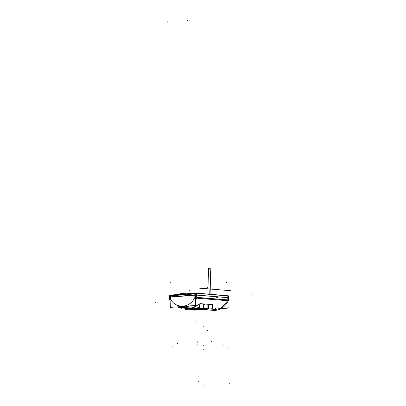 <?xml version="1.0" encoding="UTF-8"?>
<svg xmlns="http://www.w3.org/2000/svg" width="406" height="406" viewBox="0 0 406 406"><rect width="100%" height="100%" fill="white"/><g stroke="black" fill="none" stroke-linecap="round" stroke-linejoin="round"><path stroke-width="0.61" d="M216.763 297.664L216.702 296.75L196.956 295.162L196.971 297.4A1.533 1.294 -85.3 0 1 196.966 297.512A1.533 1.294 -85.3 0 0 196.971 297.4L227.837 299.912A1.533 1.294 94.7 0 1 227.837 300.024A1.533 1.294 -85.3 0 0 227.837 299.897L227.847 297.679L217.54 296.837L217.494 297.71L217.53 296.837L227.847 297.679L227.837 299.912L196.971 297.4L196.956 295.162L216.692 296.771L216.728 297.649L217.525 297.715M196.925 295.076L196.9 293.315L227.786 295.832L227.817 297.588L227.786 295.832L196.9 293.315L196.925 295.076L196.895 293.279M170.012 299.445L169.865 295.375M170.474 297.065L194.839 295.198L194.855 297.395L194.839 295.198L170.474 297.065L170.621 299.252C176.026 309.255 190.201 308.159 194.855 297.395C190.201 308.159 176.026 309.255 170.621 299.252L170.474 297.065M195.327 295.167L196.311 295.142L195.327 295.167M170.484 296.862L170.418 295.218L194.784 293.35L194.85 294.995L194.784 293.35L170.418 295.218L170.484 296.862L170.418 295.182M195.271 293.32L196.281 293.294L195.271 293.32M226.868 295.705L196.337 293.157M195.088 293.188L171.129 295.03L195.088 293.289M217.494 297.715L216.763 297.654L217.494 297.715M227.664 300.694L196.793 298.182L195.519 300.45L196.793 298.182L227.664 300.694L221.25 308.063L212.602 310.296L211.521 310.209M181.807 307.789L189.891 305.891L181.807 307.789L188.145 308.306L193.865 307.52L200.285 303.642L203.406 303.896L203.142 304.683L203.406 303.896L200.285 303.642L192.307 307.987L185.019 307.667M213.13 308.068L215.068 307.931L215.667 309.367L210.587 310.133L215.667 309.367L215.068 307.931L213.145 308.063L215.205 307.936M203.345 309.545L208.121 309.108L202.964 309.514M203.472 303.906L200.219 303.642M208.05 304.282L204.802 304.018M207.989 304.267L207.72 305.053L207.989 304.267L204.863 304.013L207.989 304.267M203.599 304.718L204.863 304.013L203.599 304.718M212.632 304.652L209.379 304.388M212.571 304.642L212.302 305.429L212.571 304.642L209.445 304.383L212.571 304.642M208.182 305.094L209.445 304.383L208.182 305.094M195.418 297.715L196.215 298.05L195.418 297.715M211.013 294.35L210.186 268.097L208.42 268.188L209.237 294.208L208.44 268.823L210.176 268.731L211.13 294.36L210.125 268.092L210.947 294.345M217.535 297.73L217.54 296.822M217.844 296.781L228.461 297.796M196.321 295.888L196.281 293.213M228.436 297.679L228.405 295.827M217.641 296.761L196.26 295.02L169.393 297.268M169.82 297.979L169.449 297.948L169.353 295.862M169.348 295.801L169.327 295.284M228.405 296.015L195.966 293.157L169.332 295.421M194.738 293.315L194.809 294.995M170.007 297.141L169.931 295.218M195.347 295.198L195.266 293.274M170.459 295.177L170.525 296.862M228.416 296.497L228.811 296.466L228.416 296.436M169.733 295.893L196.291 293.817M170.073 295.142L195.722 293.041L227.893 295.756M169.921 299.486L169.525 299.455L169.383 297.136M169.764 297.136L170.048 299.389M195.697 305.444L195.322 294.959L169.982 296.903L170.363 307.388L195.697 305.444M196.996 297.39L196.981 295.121M196.352 297.425L195.611 297.425M195.271 295.096L194.799 295.111M228.461 297.684L228.466 300.009L196.342 297.395L196.337 295.071M227.817 297.628L227.812 299.897M221.031 308.626L228.136 308.083L227.954 301.384M206.141 309.768L202.797 310.027L202.782 309.524M170.119 300.75A18.529 15.621 -85.3 0 1 169.409 299.547L169.551 299.557M177.351 306.85A18.529 15.621 -85.3 0 0 181.152 307.738A18.529 15.621 -85.3 0 0 189.039 305.951M195.484 299.44A18.529 15.621 -85.3 0 0 196.484 297.471L228.588 300.085A18.529 15.621 -85.3 0 1 213.257 310.351L181.152 307.738M170.099 300.201L169.764 300.171A1.533 1.294 94.7 0 1 169.53 299.395L169.911 299.425M170.068 299.364L170.094 300.044M195.403 297.324L196.316 297.71M195.479 297.359L196.342 297.359L195.519 297.38M228.456 300.07A1.533 1.294 94.7 0 0 228.456 299.948L196.352 297.334A1.533 1.294 94.7 0 1 196.169 298.146L228.273 300.76M214.962 307.915L215.561 309.468L209.674 310.057M202.914 309.514L208.268 309.098M212.485 308.184L213.155 308.063M203.325 308.012L203.315 304.515L203.325 307.976L185.182 309.372L185.182 308.778L185.182 309.402L203.325 308.012L185.182 309.402M181.259 309.083L199.402 307.692L181.259 309.083L181.177 307.738L181.259 309.052L199.402 307.657L199.163 303.637M199.402 307.692L199.163 303.668M199.011 304.378L200.29 303.744M203.127 304.713L203.553 304.119M207.908 308.382L207.892 304.891L207.902 308.352L189.764 309.742L189.759 309.149L189.764 309.773L207.908 308.382L189.764 309.773M185.841 309.458L203.979 308.032L203.751 304.155L203.979 308.063L185.841 309.458L203.979 308.063M203.589 304.749L204.873 304.119M207.71 305.084L208.136 304.49M212.485 308.758L212.475 305.261L212.485 308.722L194.342 310.118L194.342 309.524L194.342 310.148L212.485 308.758L194.342 310.148M190.419 309.829L208.562 308.403L208.329 304.525L208.562 308.438L190.419 309.829L208.562 308.438M208.171 305.119L209.45 304.49M212.287 305.459L212.714 304.865M210.323 268.802L208.44 268.848M226.868 295.654L196.321 293.218M216.692 296.771L216.728 297.649M180.315 293.289L186.207 293.771L180.315 293.289M217.083 288.123L217.088 288.438M227.182 308.037L227.167 307.718M229.248 383.513L229.258 383.832M204.883 385.38L204.893 385.7M198.356 381.001L198.367 381.315M173.991 382.868L174.001 383.188M203.751 349.429L203.741 349.114M228.116 347.561L228.106 347.242M197.225 345.049L197.214 344.73M172.865 346.917L172.855 346.597M213.094 22.711L213.084 22.391M223.198 344.242L223.188 343.923L223.198 344.242M193.149 24.238L193.144 23.918M203.259 345.77L203.249 345.45L203.259 345.77M167.47 22.147L167.46 21.833M177.574 343.679L177.564 343.359L177.574 343.679M187.41 20.62L187.399 20.3M197.514 342.151L197.504 341.832L197.514 342.151M211.678 341.837L211.668 341.517L211.678 341.837M207.649 330.454L207.639 330.139L207.649 330.454M189.632 289.996L189.648 290.31M200.148 290.848L200.153 291.168M251.969 294.802L251.7 294.822L251.969 294.802M155.341 302.308L155.615 302.287L155.341 302.308M170.307 282.048L170.327 282.368M170.469 296.979L170.621 299.298M195.834 322.039L195.834 321.719M194.855 297.441L194.839 295.111M217.21 307.225L217.185 306.906M207.425 287.336L207.436 287.651M217.256 307.235L217.24 306.916M217.119 307.22L217.129 306.906M226.594 282.637L226.594 282.957M198.29 288.067L230.395 290.681M169.916 299.45L169.535 299.41M228.279 300.744L196.179 298.131M203.69 326.282L203.675 325.962M203.325 307.976L185.182 309.372M205.197 288.6L209.486 288.95M181.259 309.052L199.402 307.657M207.902 308.352L189.764 309.742M209.775 288.97L214.063 289.321M185.836 309.423L203.979 308.032M212.485 308.722L194.342 310.118M214.358 289.346L218.646 289.696M190.419 309.798L208.562 308.403M210.983 294.35L210.176 268.731L208.588 268.853M182.705 307.834L177.742 306.819L181.908 307.799M169.703 295.299L169.799 297.217"/></g></svg>
